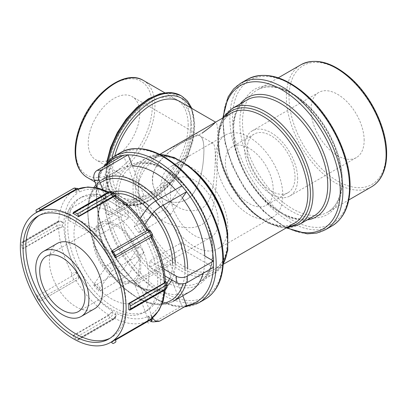 <?xml version="1.0" encoding="UTF-8"?>
<svg xmlns="http://www.w3.org/2000/svg" width="407" height="407" viewBox="0 0 407 407"><rect width="100%" height="100%" fill="white"/><g stroke="black" fill="none" stroke-linecap="round" stroke-linejoin="round"><path stroke-width="0.31" stroke-dasharray="2.04 1.53" d="M186.274 199.679C196.754 193.64 201.251 178.022 203.017 163.685C204.848 148.011 203.917 138.756 200.219 135.918C196.556 132.83 178.312 143.366 163.787 156.954C148.86 170.309 148.86 191.376 163.787 199.023C171.205 203.215 178.704 203.434 186.274 199.679M201.592 208.526C193.483 212.067 185.175 211.381 176.679 206.466C166.249 200.244 162.245 191.651 164.657 180.683C169.017 170.268 177.203 162.027 189.209 155.952L209.437 144.271C211.152 143.218 212.378 142.918 213.11 143.361C215.288 145.197 215.837 154.294 214.769 170.65C213.446 185.597 212.042 202.05 201.592 208.526M364.158 140.369A37.607 21.713 -120 0 0 347.746 102.518A37.607 21.713 -120 0 0 318.762 92.445A37.607 21.713 -120 0 0 318.762 135.872A37.607 21.713 -120 0 0 356.369 157.585A37.607 21.713 -120 0 0 364.158 140.369M203.108 273.346A70.518 40.71 -120 0 0 204.869 259.203A70.518 40.71 -120 0 0 204.792 256.013L181.598 242.623L149.857 260.948L163.899 269.052M144.734 224.491L138.924 232.758L170.66 214.438L182.26 197.934A70.518 40.71 -120 0 0 175.376 189.626M102.686 189.397L112.332 214.26L144.068 195.935L132.473 166.046A70.518 40.71 -120 0 0 119.744 169.348A70.518 40.71 -120 0 0 119.744 250.773A70.518 40.71 -120 0 0 190.262 291.483M148.789 277.187A52.885 30.535 -120 0 0 125.702 223.962A52.885 30.535 -120 0 0 84.946 209.793A52.885 30.535 -120 0 0 84.946 270.864A52.885 30.535 -120 0 0 137.836 301.399A52.885 30.535 -120 0 0 148.789 277.187M78.683 338.609L78.683 339.041A1.882 1.084 60 0 1 78.292 339.901A1.882 1.084 60 0 1 77.35 339.809L74.562 338.197A1.882 1.084 60 0 1 73.229 335.897L73.229 335.46A74.786 43.178 -120 0 0 78.683 338.609L114.184 318.111L115.313 317.17L116.02 315.705L115.512 312.795A71.022 41.005 -120 0 0 148.626 316.076L148.397 318.915L147.822 320.385L146.871 321.347L111.37 341.844A74.786 43.178 -120 0 0 113.35 340.817M150.727 319.124L151.679 318.162L151.953 316.86L150.605 314.937A71.022 41.005 -120 0 0 164.321 284.615L165.364 287.22L165.247 289.703M160.455 280.774A65.532 37.836 -120 0 0 131.853 214.825A65.532 37.836 -120 0 0 81.349 197.268A65.532 37.836 -120 0 0 81.349 272.939A65.532 37.836 -120 0 0 146.881 310.775A65.532 37.836 -120 0 0 160.455 280.774M40.542 300.951L40.278 301.104A1.882 1.084 60 0 1 38.395 300.02L36.421 296.601A1.882 1.084 60 0 1 36.421 294.429L36.686 294.276A74.786 43.178 -120 0 0 40.542 300.951L77.35 279.701L78.617 278.627L79.609 276.226A71.022 41.005 -120 0 0 112.724 311.182L108.73 314.962L73.229 335.46M36.421 294.429L36.686 294.276M23.148 248.713L22.772 248.494A1.882 1.084 60 0 1 21.439 246.189L21.439 242.969A1.882 1.084 60 0 1 21.83 242.104A1.882 1.084 60 0 1 22.772 242.201L23.148 242.414A74.786 43.178 -120 0 0 23.148 248.713L58.649 228.215L63.914 226.648A71.022 41.005 -120 0 0 77.63 272.807L75.061 272.466L73.494 273.026M38.395 300.02L73.896 279.523A1.882 1.084 60 0 0 75.778 280.611L40.278 301.104M38.563 211.289A74.786 43.178 -120 0 0 36.686 212.49L72.187 191.992L73.494 191.646L75.061 191.89L77.63 193.106A71.022 41.005 -120 0 0 63.914 223.428L61.65 221.53L60.027 221.413L58.649 221.922L23.148 242.414M73.229 213.502L108.73 193.004L109.865 192.643L110.989 193.045L112.724 195.248A71.022 41.005 -120 0 0 79.609 191.967L78.617 189.835L77.35 189.423L76.043 189.764M36.421 209.854L73.896 188.217A3.76 3.073 60 0 1 77.045 188.451A3.76 3.073 60 0 1 78.439 189.942L76.46 191.081L77.63 193.106M111.37 251.155L147.822 230.108L148.397 230.123L148.626 231.817A71.022 41.005 -120 0 0 115.512 196.861L116.02 195.945A1.882 1.084 0 0 0 116.026 195.94L116.066 195.965M108.781 191.906L110.989 193.045A1.882 1.084 0 0 1 112.724 193.335L112.724 195.248M165.369 281.364L165.364 281.41A1.882 1.084 120 0 0 165.364 281.41L164.321 281.395A71.022 41.005 -120 0 0 150.605 235.236L151.953 236.284L151.679 236.788M152.076 236.482L151.953 236.284A1.882 1.536 60 0 0 151.775 234.559L149.796 231.14L148.626 231.817M150.392 230.8L149.796 231.14A1.882 1.536 60 0 0 148.397 230.123L148.28 229.919M164.321 284.615L165.975 285.572A1.882 1.084 120 0 1 165.364 287.22L165.145 288.395L164.27 289.194L128.765 309.691M157.733 282.351A65.532 37.836 -120 0 0 129.126 216.397A65.532 37.836 -120 0 0 78.627 198.84A65.532 37.836 -120 0 0 78.627 274.511A65.532 37.836 -120 0 0 144.159 312.347A65.532 37.836 -120 0 0 157.733 282.351M110.032 338.222A70.93 40.949 -120 0 0 111.421 337.479A70.93 40.949 -120 0 0 113.299 336.279A70.93 40.949 -120 0 0 126.109 305.011A70.93 40.949 -120 0 0 95.152 233.628A70.93 40.949 -120 0 0 40.491 214.626A70.93 40.949 -120 0 0 39.153 215.461M57.153 243.483A37.607 21.713 -120 0 0 57.153 286.91A37.607 21.713 -120 0 0 94.76 308.623M139.448 265.496A31.965 18.457 -120 0 0 125.493 233.328A31.965 18.457 -120 0 0 100.86 224.766A31.965 18.457 -120 0 0 100.86 261.676A31.965 18.457 -120 0 0 132.824 280.133A31.965 18.457 -120 0 0 139.448 265.496M140.776 266.264A33.847 19.541 -120 0 0 126.002 232.204A33.847 19.541 -120 0 0 99.919 223.133A33.847 19.541 -120 0 0 99.919 262.22A33.847 19.541 -120 0 0 133.766 281.761A33.847 19.541 -120 0 0 140.776 266.264M218.198 221.566A33.847 19.541 -120 0 0 203.424 187.505A33.847 19.541 -120 0 0 177.34 178.434A33.847 19.541 -120 0 0 177.34 217.521A33.847 19.541 -120 0 0 211.192 237.062A33.847 19.541 -120 0 0 218.198 221.566M227.772 227.096A47.385 27.361 -120 0 0 207.087 179.406A47.385 27.361 -120 0 0 170.574 166.712A47.385 27.361 -120 0 0 170.574 221.428A47.385 27.361 -120 0 0 217.959 248.784A47.385 27.361 -120 0 0 227.772 227.096M282.804 195.324A47.385 27.361 -120 0 0 262.118 147.634A47.385 27.361 -120 0 0 225.6 134.941A47.385 27.361 -120 0 0 225.6 189.657A47.385 27.361 -120 0 0 272.985 217.017A47.385 27.361 -120 0 0 282.804 195.324M273.229 189.794A33.847 19.541 -120 0 0 258.455 155.733A33.847 19.541 -120 0 0 232.372 146.668A33.847 19.541 -120 0 0 232.372 185.75A33.847 19.541 -120 0 0 266.219 205.291A33.847 19.541 -120 0 0 273.229 189.794M295.019 177.218A33.847 19.541 -120 0 0 280.245 143.152A33.847 19.541 -120 0 0 254.161 134.086A33.847 19.541 -120 0 0 254.161 173.168A33.847 19.541 -120 0 0 288.008 192.709A33.847 19.541 -120 0 0 295.019 177.218M297.675 178.749A37.607 21.713 -120 0 0 281.262 140.903A37.607 21.713 -120 0 0 252.279 130.83A37.607 21.713 -120 0 0 252.279 174.257A37.607 21.713 -120 0 0 289.886 195.965A37.607 21.713 -120 0 0 297.675 178.749M152.544 317.765A7.708 6.08 -95.1 0 1 152.152 316.9L147.431 317.318A7.708 6.08 84.9 0 0 151.333 321.53M153.571 321.851A7.708 6.08 84.9 0 0 155.611 321.199L160.333 320.777M186.62 305.601L181.898 306.018L155.611 321.199M147.431 317.318L134.203 283.221L165.939 264.896L181.898 306.018M134.203 283.221L138.924 282.799L152.152 316.9M165.939 264.896L170.66 264.474L138.924 282.799M182.809 295.787L170.66 264.474M101.826 290.145A7.708 1.628 -38.8 0 1 98.54 291.097A7.708 1.628 -38.8 0 1 99.099 289.418L94.378 283.542A7.708 1.628 141.2 0 0 93.819 285.226A7.708 1.628 141.2 0 0 97.105 284.274L101.826 290.145L128.113 274.969L123.392 269.093L97.105 284.274M94.378 283.542L107.611 264.718L139.347 246.398L123.392 269.093M107.611 264.718L112.332 270.594L99.099 289.418M139.347 246.398L144.068 252.269L112.332 270.594M128.113 274.969L144.068 252.269M96.5 193.493L128.414 211.915L96.673 230.24L70.213 214.962A7.708 4.452 0 0 0 67.954 218.111A7.708 4.452 0 0 0 70.213 221.255L70.213 214.962A7.708 4.452 180 0 1 67.954 211.813A7.708 4.452 180 0 1 70.213 208.669L70.213 214.962L96.5 199.786L96.5 193.493L70.213 208.669M96.673 230.24L96.673 236.533L70.213 221.255M128.414 211.915L128.414 218.208L96.673 236.533M96.5 199.786L128.414 218.208M112.332 214.26L107.611 214.682L97.207 187.866M144.068 195.935L139.347 196.357L107.611 214.682M123.392 155.235L139.347 196.357M138.924 232.758L134.203 226.887L140.201 218.356M170.66 214.438L165.939 208.562L134.203 226.887M181.898 185.862L165.939 208.562M164.947 275.951L149.857 267.241L181.598 248.916L213.507 267.343M149.857 267.241L149.857 260.948M181.598 248.916L181.598 242.623M167.542 149.898L215.028 122.476L215.99 122.375C217.236 122.965 217.831 129.624 217.776 142.358C217.48 162.291 217.353 190.659 212.388 209.183C210.053 219.963 203.368 226.104 192.333 227.605C180.947 228.078 170.151 225.361 159.941 219.454C146.606 211.884 139.464 201.44 138.507 188.12C138.171 172.909 152.091 158.354 167.542 149.898L201.969 133.231M186.274 140.186C175.875 146.281 161.462 156.171 155.51 168.091C148.84 179.975 153.378 193.305 163.787 199.023C174.013 205.23 188.477 202.849 194.912 190.842C201.684 179.629 203.749 162.383 203.902 150.366C203.943 142.272 202.717 137.454 200.219 135.918C197.771 134.595 193.122 136.019 186.274 140.186M114.794 155.922A56.049 32.362 120 0 0 123.987 198.697A56.049 32.362 120 0 0 167.18 183.679A56.049 32.362 120 0 0 191.646 127.274A56.049 32.362 120 0 0 180.036 101.613M188.187 125.28A56.049 32.362 120 0 0 176.582 99.618A56.049 32.362 120 0 0 120.533 131.98A56.049 32.362 120 0 0 120.533 196.698A56.049 32.362 120 0 0 163.721 181.685A56.049 32.362 120 0 0 188.187 125.28M139.749 113.329A36.432 21.037 120 0 0 132.199 96.647A36.432 21.037 120 0 0 95.767 117.684A36.432 21.037 120 0 0 95.767 159.753A36.432 21.037 120 0 0 123.845 149.99A36.432 21.037 120 0 0 139.749 113.329M386.101 153.032A68.635 39.627 -120 0 0 313.298 62.469A68.635 39.627 -120 0 0 313.298 159.539A68.635 39.627 -120 0 0 386.101 153.032M371.494 186.849A70.518 40.71 60 0 1 300.977 146.138A70.518 40.71 60 0 1 300.982 64.713M342.221 179.904A70.518 40.71 -120 0 0 311.441 108.939A70.518 40.71 -120 0 0 257.102 90.049A70.518 40.71 -120 0 0 257.102 171.469A70.518 40.71 -120 0 0 327.615 212.184A70.518 40.71 -120 0 0 342.221 179.904M342.221 181.441A72.395 41.799 60 0 1 265.435 188.299A72.395 41.799 60 0 1 265.435 85.913A72.395 41.799 60 0 1 342.221 181.441M349.532 185.658A82.738 47.772 -120 0 0 261.777 76.491A82.738 47.772 -120 0 0 261.777 193.498A82.738 47.772 -120 0 0 349.532 185.658M332.01 225.931A84.62 48.855 60 0 1 247.39 177.076A84.62 48.855 60 0 1 247.39 79.37M240.74 83.206A84.62 48.855 -120 0 0 240.74 180.917A84.62 48.855 -120 0 0 325.361 229.772M287.54 227.839A82.738 47.772 60 0 1 223.504 116.926M240.237 103.856A68.869 39.764 -120 0 0 247.283 177.137A68.869 39.764 -120 0 0 307.224 219.887M313.889 216.041A66.992 38.675 60 0 1 246.896 177.36A66.992 38.675 60 0 1 246.896 100.01C226.353 109.773 230.26 157.667 256.018 189.596C274.165 213.792 299.939 224.918 313.889 216.041M232.132 108.532A66.992 38.675 -120 0 0 218.259 139.199A66.992 38.675 -120 0 0 247.502 206.619A66.992 38.675 -120 0 0 299.12 224.562M288.502 226.623A65.227 37.658 60 0 1 241.814 200.834A65.227 37.658 60 0 1 218.177 140.685A65.227 37.658 60 0 1 225.035 116.702M294.704 223.041A63.467 36.64 60 0 1 231.242 186.401A63.467 36.64 60 0 1 231.242 113.121C220.136 120.207 216.458 134.442 220.202 155.83C224.069 173.433 232.224 189.387 244.658 203.698C261.406 222.853 282.697 230.55 294.704 223.041M194.719 170.915A63.467 36.64 -120 0 0 151.323 159.259A63.467 36.64 -120 0 0 138.182 188.314A63.467 36.64 -120 0 0 165.883 252.182A63.467 36.64 -120 0 0 214.789 269.185A63.467 36.64 -120 0 0 227.93 240.13A63.467 36.64 -120 0 0 226.389 225.768M135.607 188.36A65.227 37.658 60 0 1 204.787 182.178A65.227 37.658 60 0 1 204.787 274.425A65.227 37.658 60 0 1 135.607 188.36M223.255 263.802A66.992 38.675 60 0 1 213.894 273.769A66.992 38.675 60 0 1 162.276 255.82A66.992 38.675 60 0 1 133.033 188.405A66.992 38.675 60 0 1 146.907 157.738A66.992 38.675 60 0 1 160.216 154.614M213.009 251.623A66.992 38.675 -120 0 0 183.771 184.208A66.992 38.675 -120 0 0 132.148 166.26A66.992 38.675 -120 0 0 132.148 243.615A66.992 38.675 -120 0 0 199.135 282.29A66.992 38.675 -120 0 0 213.009 251.623M213.009 253.159A68.869 39.764 60 0 1 139.962 259.681A68.869 39.764 60 0 1 139.962 162.286A68.869 39.764 60 0 1 213.009 253.159M222.817 258.821A82.738 47.772 -120 0 0 135.058 149.649A82.738 47.772 -120 0 0 135.058 266.656A82.738 47.772 -120 0 0 222.817 258.821M205.291 299.094A84.62 48.855 60 0 1 120.67 250.239A84.62 48.855 60 0 1 120.675 152.528M114.026 156.364A84.62 48.855 -120 0 0 114.026 254.075A84.62 48.855 -120 0 0 198.641 302.93M213.446 261.009A82.738 47.772 60 0 1 213.507 264.194A82.738 47.772 60 0 1 213.441 267.379M186.584 305.515A82.738 47.772 60 0 1 113.533 254.121A82.738 47.772 60 0 1 105.912 165.323M123.179 155.357A82.738 47.772 60 0 1 128.144 154.894M163.085 205.321A70.518 40.71 -120 0 0 158.17 199.562M119.744 169.348L102.544 179.278A70.518 40.71 -120 0 0 102.539 260.704A70.518 40.71 -120 0 0 173.056 301.419L161.228 304.838L151.801 304.019L139.632 299.532L120.696 285.572L104.238 265.059L95.085 247.441L89.311 229.263L87.444 209.549L89.693 196.296L94.007 187.306M185.948 283.109A70.518 40.71 -120 0 0 187.663 269.139M185.002 269.139A68.635 39.627 60 0 1 183.043 283.76M162.357 303.464A68.635 39.627 60 0 1 102.152 260.933A68.635 39.627 60 0 1 95.416 187.52M96.556 186.192A68.635 39.627 60 0 1 100.183 182.952M155.835 200.91A68.635 39.627 60 0 1 160.78 206.654M154.212 211.609A54.767 31.619 -120 0 0 149.094 206.13M112.744 192.079A54.767 31.619 -120 0 0 109.086 256.929A54.767 31.619 -120 0 0 167.073 286.187M171.769 279.889A54.767 31.619 -120 0 0 175.193 263.477M172.537 263.477A52.885 30.535 60 0 1 169.566 278.622M166.916 282.997A52.885 30.535 60 0 1 161.584 287.688A52.885 30.535 60 0 1 108.694 257.153A52.885 30.535 60 0 1 108.694 196.082A52.885 30.535 60 0 1 115.42 193.808M147.375 208.145A52.885 30.535 60 0 1 152.427 213.573M148.397 318.915L149.796 318.101A3.76 3.073 -120 0 1 150.392 320.05A3.76 3.073 -120 0 1 149.018 322.893A1.882 1.084 60 0 1 147.141 321.81A1.882 1.536 60 0 0 147.822 320.385M111.635 342.307L147.141 321.81M148.626 316.076L149.796 318.101L151.953 316.86M150.992 321.754A3.76 3.073 60 0 0 152.366 318.91A3.76 3.073 60 0 0 151.775 316.961L150.605 314.937M151.679 318.162A1.882 1.536 -120 0 1 151.674 318.452M112.724 311.182L112.724 313.095L115.512 314.708L115.512 312.795M77.63 272.807L76.46 273.484L78.439 276.902L79.609 276.226M63.914 223.428L62.261 222.471L62.261 225.697L63.914 226.648M79.609 191.967L78.439 189.942L78.734 189.769L79.136 190.466M115.512 196.861L115.512 194.948L112.724 193.335A3.76 2.172 -60 0 0 112.322 191.946A3.76 2.172 -60 0 0 111.935 191.611M150.605 235.236L152.366 234.218M167.073 287.118A3.76 2.172 180 0 0 166.977 286.614A3.76 2.172 180 0 0 165.975 285.572L165.975 282.351L164.321 281.395M110.989 312.8A1.882 1.084 180 0 1 112.724 313.095A3.76 2.172 -60 0 1 112.322 314.947A3.76 2.172 -60 0 1 110.063 317.699A1.882 1.084 60 0 1 108.73 315.4A1.882 1.084 120 0 0 109.865 314.021M73.229 335.897L108.73 315.4M115.313 317.17A1.882 1.084 -60 0 1 114.184 318.544A1.882 1.084 60 0 1 113.792 319.409A1.882 1.084 60 0 1 112.856 319.312L110.063 317.699L74.562 338.197M77.35 339.809L112.856 319.312A3.76 2.172 120 0 0 115.115 316.56A3.76 2.172 120 0 0 115.512 314.708A1.882 1.084 180 0 1 116.066 315.476A1.882 1.084 180 0 1 116.02 315.705M114.184 318.544L78.683 339.041M75.061 272.466A1.882 1.536 -120 0 1 76.46 273.484L71.922 276.104A1.882 1.084 60 0 1 71.922 273.931M78.617 278.627A1.882 1.536 -120 0 0 78.439 276.902L73.896 279.523L71.922 276.104L36.421 296.601M61.65 221.53A1.882 1.084 -60 0 1 61.869 221.612A1.882 1.084 -60 0 1 62.261 222.471A3.76 2.172 0 0 0 60.46 221.891A3.76 2.172 0 0 0 56.944 222.471A1.882 1.084 60 0 1 57.331 221.612A1.882 1.084 60 0 1 58.272 221.703A1.882 1.084 180 0 1 60.027 221.413M22.772 242.201L58.272 221.703M60.027 227.706A1.882 1.084 0 0 0 58.272 227.996A1.882 1.084 60 0 1 56.944 225.697L56.944 222.471L21.439 242.969M21.439 246.189L56.944 225.697A3.76 2.172 180 0 1 60.46 225.117A3.76 2.172 180 0 1 62.261 225.697A1.882 1.084 -60 0 1 61.65 227.34M58.272 227.996L22.772 248.494M77.096 189.28A1.882 1.536 -120 0 1 77.35 189.423M78.617 189.835L78.063 188.894M73.494 191.646A1.882 1.536 60 0 0 71.922 191.529A1.882 1.084 60 0 1 71.922 189.357A3.76 3.073 -120 0 1 75.071 189.596A3.76 3.073 -120 0 1 76.46 191.081L75.061 191.89M71.922 191.529L36.421 212.027M116.066 195.716A1.882 1.084 0 0 0 115.512 194.948A3.76 2.172 120 0 0 115.115 193.559M109.865 192.643A1.882 1.084 120 0 0 108.73 192.567A1.882 1.084 60 0 1 109.122 191.707M108.73 192.567L73.229 213.065M107.743 192.501A74.786 43.178 60 0 1 108.73 193.004M58.649 221.922A74.786 43.178 60 0 1 72.187 191.992M72.187 273.779A74.786 43.178 60 0 1 58.649 228.215M108.73 314.962A74.786 43.178 60 0 1 76.043 280.454M146.871 321.347A74.786 43.178 60 0 1 114.184 318.111M164.27 289.194A74.786 43.178 60 0 1 164.209 290.298M165.583 289.504A1.882 1.084 60 0 1 164.647 289.413A1.882 1.084 0 0 0 165.145 288.395M129.141 309.91L164.647 289.413M167.073 283.893A3.76 2.172 -0 0 0 166.977 283.389A3.76 2.172 -0 0 0 165.975 282.351A1.882 1.084 120 0 0 165.583 281.486M108.638 160.348A61.655 35.597 120 0 0 119.856 202.783A61.655 35.597 120 0 0 167.369 186.264A61.655 35.597 120 0 0 194.281 124.216A61.655 35.597 120 0 0 181.512 95.991M190.42 107.611A59.773 34.509 -60 0 1 194.281 125.753A59.773 34.509 -60 0 1 145.167 202.269A59.773 34.509 -60 0 1 111.966 157.672M180.713 95.533A61.655 35.597 -60 0 1 193.483 123.759A61.655 35.597 -60 0 1 166.57 185.806A61.655 35.597 -60 0 1 119.058 202.32A61.655 35.597 -60 0 1 107.534 161.421M190.822 123.759A59.773 34.509 120 0 0 127.422 118.096A59.773 34.509 120 0 0 127.422 202.63A59.773 34.509 120 0 0 190.822 123.759M152.289 106.085A54.172 31.273 120 0 0 94.831 100.951A54.172 31.273 120 0 0 94.831 177.559A54.172 31.273 120 0 0 152.289 106.085M143.34 80.428A56.049 32.362 -60 0 1 154.945 106.085A56.049 32.362 -60 0 1 130.479 162.495A56.049 32.362 -60 0 1 87.291 177.508M213.11 143.361L132.199 96.647M176.679 206.466L95.767 159.753M278.286 77.818L257.102 90.049C265.354 85.394 275.529 85.913 287.632 91.611C298.514 97.029 308.659 105.784 318.055 117.872C333.257 138.431 341.132 159.366 341.671 180.672C341.392 196.24 336.711 206.741 327.615 212.184L348.799 199.954M222.812 117.984L224.974 143.045L232.356 165.934L244.159 188.003L263.471 211.467L286.274 227.91M286.35 227.864L279.004 227.065L267.012 222.614L253.327 213.182L240.669 199.888L231.151 185.77L223.855 170.411L219.271 154.813L217.709 139.967L219.007 127.946L222.888 117.944M159.758 154.39L151.323 159.259C163.329 151.755 184.625 159.447 201.368 178.602C213.807 192.913 221.957 208.867 225.829 226.47C229.568 247.858 225.89 262.098 214.789 269.185L223.224 264.311M223.229 264.204L213.894 273.769L199.135 282.29C207.753 277.142 212.195 267.175 212.459 252.391C211.95 232.143 204.467 212.251 190.013 192.704C181.079 181.217 171.444 172.899 161.106 167.75C149.613 162.347 139.962 161.849 132.148 166.26L146.907 157.738L159.854 154.436M103.236 166.87L98.708 176.658L96.021 192.531L98.26 216.203L105.642 239.092L117.445 261.162L136.752 284.625L158.72 300.646L173.296 306.023L184.152 307.02M102.544 179.278L95.986 184.727M137.836 301.399L161.584 287.688C151.038 294.419 131.38 286.38 117.084 268.055C95.879 242.862 92.323 203.688 108.694 196.082L84.946 209.793M151.669 316.097L152.493 317.811M78.292 339.901L113.792 319.409L115.725 317.114L116.066 315.125M62.174 221.784L60.282 221.087L57.331 221.612L21.83 242.104M81.349 197.268L78.627 198.84M146.881 310.775L144.159 312.347M40.491 214.626L37.765 216.198M111.421 337.479L108.694 339.056M100.86 224.766L46.342 256.237M132.824 280.133L78.312 311.609M177.34 178.434L99.919 223.133M211.192 237.062L133.766 281.761M225.6 134.941L209.437 144.271M189.209 155.952L170.574 166.712M272.985 217.017L217.959 248.784M254.161 134.086L232.372 146.668M288.008 192.709L266.219 205.291M318.762 92.445L252.279 130.83M356.369 157.585L289.886 195.965M93.819 285.226L98.54 291.097M67.954 211.813L67.954 218.111M191.911 108.471L194.831 124.985L192.959 140.649L187.515 157.046L178.978 172.807L168.066 186.599L155.698 197.253L142.867 203.856L130.571 205.81L119.058 202.32L112.073 196.006L107.58 186.798L105.774 175.346L106.69 162.322M94.887 181.893L120.533 196.698M164.708 92.765L176.582 99.618M123.987 198.697L159.941 219.454M215.603 122.146L215.99 122.375"/><path stroke-width="0.61" d="M187.22 276.221A7.708 4.452 180 0 1 176.317 276.221L176.317 282.519A7.708 4.452 0 0 0 187.22 282.519L187.22 276.221L213.507 261.045L204.792 256.013A70.518 40.71 -120 0 0 182.26 197.934L186.62 191.738L160.333 206.914L155.611 201.038A7.708 1.628 141.2 0 0 147.431 208.063L152.152 213.94A7.708 1.628 -38.8 0 1 160.333 206.914M175.376 189.626A70.518 40.71 -120 0 0 132.473 166.046L128.113 154.813L101.826 169.989L97.105 170.411A7.708 6.08 84.9 0 0 94.378 180.581L99.099 180.159A7.708 6.08 -95.1 0 1 101.826 169.989M185.948 283.109A70.518 40.71 -120 0 1 173.056 301.419L190.262 291.483A70.518 40.71 -120 0 0 203.108 273.346M110.623 342.394A74.786 43.178 -120 0 0 126.109 308.16A74.786 43.178 -120 0 0 93.468 232.896A74.786 43.178 -120 0 0 35.836 212.861A74.786 43.178 -120 0 0 35.836 299.216A74.786 43.178 -120 0 0 110.623 342.394L113.35 340.817A74.786 43.178 -120 0 0 115.227 339.621L115.491 340.079A1.882 1.084 60 0 1 115.491 342.251L113.517 343.391A1.882 1.084 60 0 1 111.635 342.307L111.421 341.931M115.491 342.251L113.517 343.391M78.063 188.894L77.437 188.39L73.896 188.217L38.395 208.715A1.882 1.084 60 0 1 40.278 209.803L40.542 210.261A74.786 43.178 -120 0 0 38.563 211.289L35.836 212.861M108.781 191.906L98.056 188.059L87.724 186.986L76.241 189.662L40.542 210.261M36.635 212.403L36.421 212.027A1.882 1.084 60 0 1 36.421 209.854L38.395 208.715M77.35 213.909A1.882 1.084 60 0 1 78.683 216.214L78.683 216.646A74.786 43.178 -120 0 0 73.229 213.502L73.229 213.065A1.882 1.084 60 0 1 73.621 212.205A1.882 1.084 60 0 1 74.562 212.296L77.35 213.909L112.856 193.411A1.882 1.084 60 0 1 114.184 195.716A1.882 1.084 -60 0 1 115.313 195.787L78.683 216.646M115.313 195.787L115.964 195.899C128.439 203.973 139.275 215.415 148.474 230.225M115.491 255.51A1.882 1.084 60 0 1 115.491 257.677L151.679 236.788L115.227 257.835A74.786 43.178 -120 0 0 111.37 251.155L111.635 251.002A1.882 1.084 60 0 1 113.517 252.086L115.491 255.51L150.992 235.012A1.882 1.084 60 0 1 150.992 237.179M115.491 257.677L115.227 257.835M147.822 230.108L111.635 251.002M115.227 339.621L150.911 319.007L158.974 310.399L163.212 300.91L165.247 289.703M128.765 303.398L129.141 303.612A1.882 1.084 60 0 1 130.474 305.916L130.474 309.142A1.882 1.084 60 0 1 130.082 310.002A1.882 1.084 60 0 1 129.141 309.91L128.765 309.691A74.786 43.178 -120 0 0 128.836 306.583A74.786 43.178 -120 0 0 128.765 303.398L164.27 282.901L165.374 281.481C164.621 266.641 160.129 251.536 151.903 236.167M123.387 306.583A70.93 40.949 -120 0 0 92.425 235.205A70.93 40.949 -120 0 0 37.765 216.198A70.93 40.949 -120 0 0 37.765 298.102A70.93 40.949 -120 0 0 108.694 339.056A70.93 40.949 -120 0 0 123.387 306.583M39.153 215.461A70.93 40.949 -120 0 0 40.491 296.53A70.93 40.949 -120 0 0 110.032 338.222M81.13 316.493L94.76 308.623A37.607 21.713 -120 0 0 102.549 291.407A37.607 21.713 -120 0 0 86.131 253.561A37.607 21.713 -120 0 0 57.153 243.483L43.524 251.353A37.607 21.713 -120 0 0 43.524 294.78A37.607 21.713 -120 0 0 81.13 316.493A37.607 21.713 -120 0 0 88.919 299.277A37.607 21.713 -120 0 0 72.502 261.426A37.607 21.713 -120 0 0 43.524 251.353M84.931 296.973A31.965 18.457 -120 0 0 70.976 264.804A31.965 18.457 -120 0 0 46.342 256.237A31.965 18.457 -120 0 0 46.342 293.152A31.965 18.457 -120 0 0 78.312 311.609A31.965 18.457 -120 0 0 84.931 296.973M182.809 295.787L186.62 305.601L160.333 320.777A7.708 6.08 -95.1 0 1 158.292 321.428A7.708 6.08 -95.1 0 1 152.544 317.765M151.333 321.53A7.708 6.08 84.9 0 0 153.571 321.851L158.292 321.428M97.105 170.411L123.392 155.235L128.113 154.813M99.099 180.159L102.686 189.397M97.207 187.866L94.378 180.581M155.611 201.038L181.898 185.862L186.62 191.738M152.152 213.94L144.734 224.491M140.201 218.356L147.431 208.063M213.507 261.045L213.507 267.343L187.22 282.519M176.317 282.519L164.947 275.951M163.899 269.052L176.317 276.221M201.969 133.231C209.936 127.467 214.291 123.881 215.028 122.476M215.603 122.146L180.036 101.613A56.049 32.362 120 0 0 114.794 155.922M371.494 186.849C375.005 184.814 377.95 181.995 380.321 178.398C384.523 171.886 386.635 163.685 386.65 153.8C386.971 129.024 371.637 96.724 350.885 78.246C332.341 62.027 315.71 57.514 300.982 64.713A70.518 40.71 60 0 1 355.321 83.603A70.518 40.71 60 0 1 386.101 154.568A70.518 40.71 60 0 1 371.494 186.849L348.799 199.954M332.01 225.931C343.884 218.559 349.908 205.387 350.086 186.426C350.473 156.685 332.036 117.832 307.097 95.635C284.829 76.19 264.926 70.767 247.39 79.37A84.62 48.855 60 0 1 312.596 102.04A84.62 48.855 60 0 1 349.532 187.195A84.62 48.855 60 0 1 332.01 225.931L325.361 229.772A84.62 48.855 -120 0 0 342.887 191.036A84.62 48.855 -120 0 0 305.947 105.876A84.62 48.855 -120 0 0 240.74 83.206L233.608 88.94L228.154 96.856L222.812 117.984M223.504 116.926A82.738 47.772 60 0 1 284.635 91.468A82.738 47.772 60 0 1 340.227 191.036A82.738 47.772 60 0 1 287.54 227.839M307.224 219.887A68.869 39.764 -120 0 0 330.418 185.373A68.869 39.764 -120 0 0 294.973 110.796A68.869 39.764 -120 0 0 240.237 103.856M232.132 108.532L246.896 100.01A66.992 38.675 60 0 1 298.519 117.959A66.992 38.675 60 0 1 327.762 185.373A66.992 38.675 60 0 1 313.889 216.041L299.12 224.562A66.992 38.675 -120 0 0 312.998 193.895A66.992 38.675 -120 0 0 283.755 126.48A66.992 38.675 -120 0 0 232.132 108.532L223.692 116.641L222.888 117.944M225.035 116.702A65.227 37.658 60 0 1 276.877 123.336A65.227 37.658 60 0 1 310.424 193.946A65.227 37.658 60 0 1 288.502 226.623M159.758 154.39L231.242 113.121A63.467 36.64 60 0 1 280.148 130.123A63.467 36.64 60 0 1 307.85 193.991A63.467 36.64 60 0 1 294.704 223.041L223.224 264.311M226.389 225.768A63.467 36.64 -120 0 0 194.719 170.915M160.216 154.614A66.992 38.675 60 0 1 227.772 243.101A66.992 38.675 60 0 1 223.255 263.802M205.291 299.094C217.165 291.717 223.194 278.546 223.367 259.59C223.753 229.843 205.316 190.99 180.377 168.793C158.114 149.349 138.212 143.925 120.675 152.528A84.62 48.855 60 0 1 185.882 175.198A84.62 48.855 60 0 1 222.817 260.353A84.62 48.855 60 0 1 205.291 299.094L198.641 302.93A84.62 48.855 -120 0 0 216.168 264.194A84.62 48.855 -120 0 0 179.233 179.034A84.62 48.855 -120 0 0 114.026 156.364L103.236 166.87M213.441 267.379A82.738 47.772 60 0 1 186.584 305.515M105.912 165.323A82.738 47.772 60 0 1 123.179 155.357M128.144 154.894A82.738 47.772 60 0 1 186.574 191.763A82.738 47.772 60 0 1 213.446 261.009M187.663 269.139A70.518 40.71 -120 0 0 163.085 205.321M158.17 199.562A70.518 40.71 -120 0 0 102.544 179.278M183.043 283.76A68.635 39.627 60 0 1 162.357 303.464M95.416 187.52A68.635 39.627 60 0 1 96.556 186.192M100.183 182.952A68.635 39.627 60 0 1 155.835 200.91M160.78 206.654A68.635 39.627 60 0 1 185.002 269.139M175.193 263.477A54.767 31.619 -120 0 0 154.212 211.609M149.094 206.13A54.767 31.619 -120 0 0 112.744 192.079M167.073 286.187A54.767 31.619 -120 0 0 171.769 279.889M169.566 278.622A52.885 30.535 60 0 1 166.916 282.997M115.42 193.808A52.885 30.535 60 0 1 147.375 208.145M152.427 213.573A52.885 30.535 60 0 1 172.537 263.477M151.674 318.452A1.882 1.536 -120 0 1 150.992 319.581A1.882 1.084 60 0 1 150.992 321.754L152.615 318.605L152.493 317.811M150.992 319.581L115.491 340.079M73.896 188.217A1.882 1.084 60 0 1 75.778 189.306A1.882 1.536 -120 0 1 77.096 189.28M40.278 209.803L75.778 189.306M115.115 193.559A3.76 2.172 120 0 0 114.728 193.223A3.76 2.172 120 0 0 112.856 193.411L110.063 191.799A3.76 2.172 -60 0 1 111.935 191.611M78.683 216.214L114.184 195.716M116.066 195.716L115.466 193.864L111.94 191.616L109.122 191.707A1.882 1.084 60 0 1 110.063 191.799L74.562 212.296M150.397 230.794L152.371 234.213L150.992 235.012L149.018 231.588L150.397 230.794C148.931 229.69 147.843 229.594 147.141 230.504A1.882 1.084 60 0 1 149.018 231.588L113.517 252.086M150.727 237.337A74.786 43.178 60 0 1 164.27 282.901M114.184 196.149A74.786 43.178 60 0 1 146.871 230.657M76.043 189.764A74.786 43.178 60 0 1 107.743 192.501M164.209 290.298A74.786 43.178 60 0 1 150.727 319.124M130.474 305.916L165.975 285.419A3.76 2.172 -0 0 0 167.073 283.893L167.073 287.108A3.76 2.172 180 0 1 165.975 288.644A1.882 1.084 60 0 1 165.583 289.504L130.082 310.002M165.145 282.102A1.882 1.084 180 0 1 164.647 283.114A1.882 1.084 60 0 1 165.975 285.419L165.975 288.644L130.474 309.142M164.647 283.114L129.141 303.612M107.534 161.421A61.655 35.597 -60 0 1 138.141 107.229A61.655 35.597 -60 0 1 180.713 95.533L181.512 95.991A61.655 35.597 120 0 0 108.638 160.348M111.966 157.672A59.773 34.509 -60 0 1 149.791 102.696A59.773 34.509 -60 0 1 190.42 107.611M143.34 80.428C125.081 68.808 92.287 93.172 80.484 125.081C76.618 135.053 74.847 144.454 75.178 153.297C75.748 164.799 79.787 172.868 87.291 177.508A56.049 32.362 -60 0 1 87.291 112.79A56.049 32.362 -60 0 1 143.34 80.428L164.708 92.765M300.982 64.713L278.286 77.818M247.39 79.37L240.74 83.206M286.274 227.91L307.244 233.847L316.829 233.079L325.361 229.772M299.12 224.562L286.35 227.864M159.854 154.436L174.125 157.433L188.863 166L202.778 179.284L214.586 196.016L223.173 214.611L227.722 233.303L227.767 250.351L223.229 264.204M120.675 152.528L114.026 156.364M184.152 307.02L198.641 302.93M95.986 184.727L94.007 187.306M109.122 191.707L73.621 212.205M152.371 234.213C152.722 235.5 152.493 236.355 151.679 236.788M167.073 287.108L165.583 289.504M167.073 283.882L166.89 282.931L165.583 281.486M181.512 95.991L187.591 101.155L191.911 108.471M106.69 162.322L110.602 147.461L117.262 132.697L126.201 119.063L136.783 107.519L148.29 98.876L159.956 93.758L171.032 92.572L180.713 95.533M87.291 177.508L94.887 181.893"/></g></svg>

